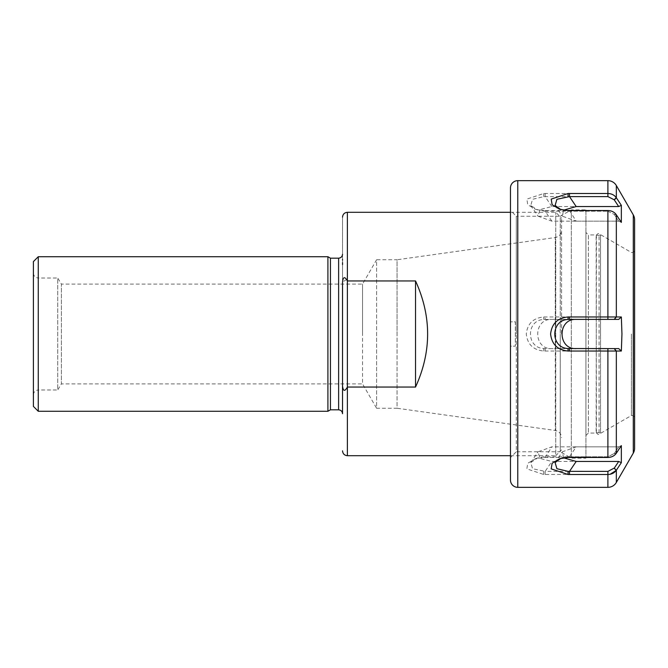 <?xml version="1.0" encoding="UTF-8"?>
<svg xmlns="http://www.w3.org/2000/svg" width="668" height="668" viewBox="0 0 668 668"><rect width="100%" height="100%" fill="white"/><g stroke="black" fill="none" stroke-linecap="round" stroke-linejoin="round"><path stroke-width="0.5" stroke-dasharray="3.34 2.5" d="M342.517 334L342.517 264.62M342.517 262.658L342.517 260.086M342.517 259.351L342.517 254.283M561.579 334L561.579 218.144L561.579 334M33.4 334L33.4 394.846L33.4 334M510.469 455.701L555.734 455.701L555.734 212.299L555.734 455.701L561.579 449.856M510.469 212.299L555.734 212.299L561.579 218.144M33.4 394.846C33.692 391.899 35.32 390.279 38.268 389.978L38.268 334L38.268 389.978L57.74 389.978L57.74 334L57.74 389.978L61.398 383.9L61.398 334L61.398 383.9L362.54 383.9L362.54 334L362.54 383.9L376.593 408.24L376.593 334L376.593 408.24L397.051 408.24L397.051 334L397.051 408.24L555.292 430.476L555.292 334L555.292 430.476C559.174 431.336 561.27 433.741 561.579 437.707M330.443 409.818L330.443 258.182M327.913 411.279L327.913 256.721M33.4 273.154C33.692 276.101 35.32 277.721 38.268 278.022L38.268 334L38.268 278.022L57.74 278.022L57.74 334L57.74 278.022L61.398 284.1L61.398 334L61.398 284.1L362.54 284.1L376.593 259.76L376.593 334L376.593 259.76L397.051 259.76L397.051 334L397.051 259.76L555.292 237.524L555.292 334L555.292 237.524C559.174 236.664 561.27 234.259 561.579 230.293M362.54 334L362.54 284.1L362.54 334M346.592 279.483L342.517 282.08L342.517 385.92C343.168 391.364 344.788 391.74 347.385 387.048L415.538 387.048C431.645 351.685 431.645 316.315 415.538 280.952L347.385 280.952L347.385 212.299M342.517 282.08L342.517 217.167L342.517 282.08M415.538 280.952L415.538 387.048M347.385 455.701L347.385 280.952M38.268 411.279L38.268 256.721M33.4 406.411L33.4 261.589M545.155 474.489L545.155 471.391L607.897 471.391L614.218 468.21L616.213 470.422L621.349 462.665L621.349 445.631L616.213 453.388C614.268 456.002 611.496 457.363 607.897 457.463L543.735 457.463L535.444 458.707L527.787 463.258L526.843 468.878L543.735 474.489L610.101 474.272M600.524 433.056L600.524 334L600.524 433.056L598.094 432.513C596.415 433.248 595.772 433.248 596.14 432.505L596.407 234.936L588.358 234.936L588.358 433.064L588.358 234.936L585.919 232.506L585.919 435.494L585.919 232.506M585.919 435.494L588.358 433.064L596.407 433.064L596.14 235.495C595.764 234.752 596.415 234.752 598.094 235.487L600.524 234.944L600.524 334L600.524 234.936M616.33 185.529L616.213 197.578C614.268 194.964 611.496 193.611 607.897 193.511L543.735 193.511L526.852 199.114L527.77 204.734L535.402 209.284L543.735 210.537L607.897 210.537C611.496 210.637 614.268 211.998 616.213 214.612L621.349 222.369L621.349 205.335L618.702 206.546L551.843 206.546L539.986 209.585L538.007 216.181L551.843 221.15L618.702 221.15L614.218 214.395L616.33 214.787L616.33 316.966L543.735 316.974C533.273 317.951 527.444 323.629 526.259 334C527.453 344.379 533.273 350.049 543.735 351.026L621.349 351.034L621.95 334L621.349 316.966L616.33 316.966L614.335 319.396L618.702 319.396L551.843 319.396C533.039 318.469 532.972 349.498 551.843 348.604L618.702 348.604L614.335 348.604L616.33 351.034L616.33 453.213L614.335 453.438L607.897 456.787L543.735 456.82L537.439 458.039L530.776 462.548L532.555 468.711L545.155 471.391L551.843 461.454L618.702 461.454L614.335 468.043L616.33 470.247L616.33 482.471M510.469 457.588L510.469 210.412L510.469 346.166L515.337 346.166L515.337 321.834L510.469 321.834L515.337 321.834L515.337 346.166L510.469 346.166L510.469 457.588L516.306 451.752L516.306 334L516.306 451.752L560.252 451.752L560.252 334L560.252 451.752L571.315 458.131L571.315 209.869L571.315 458.131L585.919 458.131L585.919 209.869L571.315 209.869L560.252 216.248L560.252 334L560.252 216.248L516.306 216.248L516.306 334L516.306 216.248L510.469 210.412M634.6 334L634.6 416.999L634.6 334M633.139 334L633.139 415.538L633.139 334M631.385 334L631.385 415.538L631.385 334M545.155 351.026L545.155 348.604L614.335 348.604M551.843 348.604L543.735 348.537C526.025 347.936 526.025 320.047 543.735 319.463L551.843 319.396M616.213 316.966L614.218 319.396L545.155 319.396L545.155 316.974M545.155 210.537L545.155 211.213L607.897 211.213L568.067 211.18L560.87 209.61M551.843 221.15L545.155 211.213L535.402 209.284M616.213 197.578L614.218 199.79L607.897 196.609L543.735 196.642L532.555 199.298L530.776 205.452L537.414 209.944M569.495 457.463L569.495 456.787L607.897 456.787L614.218 453.605L618.702 446.85L576.183 446.85L569.495 456.787L559.742 458.716M560.828 458.398L561.755 458.056M569.495 319.396L614.335 319.396M607.897 210.537L607.897 211.213L614.218 214.395L607.897 211.213L607.897 210.537L607.897 319.396M614.218 199.79L618.702 206.546M569.495 210.537L576.183 221.15L562.347 216.181L563.558 210.178M576.183 221.15L618.702 221.15L614.335 214.562L616.33 214.787M569.495 348.604L618.702 348.604L621.349 351.034M563.567 457.83L562.347 451.818L576.183 446.85M616.33 453.213L614.335 453.438L618.702 446.85L551.843 446.85L538.007 451.818L539.986 458.415L551.843 461.454M621.349 222.369L618.702 221.15L621.349 222.369M621.349 316.966L618.702 319.396M621.349 445.631L618.702 446.85L621.349 445.631M621.349 462.665L618.702 461.454M634.6 219.78L634.6 448.22M585.919 209.869L585.919 458.131M338.626 258.182L338.626 409.818M607.897 471.391L607.897 487.339M599.062 432.772L599.062 235.228M517.767 487.339L517.767 180.661M607.897 180.661L607.897 196.609M633.297 214.912L633.297 453.088M607.897 348.604L607.897 457.463M543.735 351.026L543.735 348.537M543.735 316.974L543.735 319.463M543.735 210.537L543.735 211.18M543.735 193.511L543.735 196.642M545.155 193.511L545.155 196.609L551.843 206.546M568.067 210.537L568.067 211.18M568.067 457.463L568.067 456.82M543.735 474.489L543.735 471.357M543.735 457.463L543.735 456.82M545.155 457.463L551.843 446.85M616.213 351.034L614.218 348.604M616.213 453.388L614.218 453.605L616.213 453.388M616.213 214.612L614.218 214.395L616.213 214.612M616.33 197.753L614.335 199.957M596.148 432.63L598.094 434.459L599.062 434.2L631.385 415.538L633.139 415.538L634.6 416.999M596.148 235.37L598.094 233.541L599.062 233.8L631.385 252.462L633.139 252.462L634.6 251.001M561.788 209.961L559.767 209.293M537.439 458.039L535.444 458.707M530.776 205.452L538.007 216.181M555.116 205.452L562.347 216.181M555.116 462.548L562.347 451.818M530.776 462.548L538.007 451.818"/><path stroke-width="1" d="M342.517 264.62L342.517 262.658M342.517 260.086L342.517 259.351M510.469 212.299L347.385 212.299L347.385 280.952C344.788 276.26 343.168 276.635 342.517 282.08L342.517 385.92C343.168 391.364 344.788 391.749 347.385 387.048L347.385 280.952L415.538 280.952C431.645 316.315 431.645 351.685 415.538 387.048L347.385 387.048L347.385 455.701L510.469 455.701M338.626 258.182L330.443 258.182L330.443 409.818L338.626 409.818L338.626 258.182C340.981 257.94 342.283 256.646 342.517 254.283M327.913 256.721L327.913 411.279L38.268 411.279L38.268 256.721L327.913 256.721L330.443 258.182M38.268 256.721L33.4 261.589L33.4 406.411L38.268 411.279M415.538 280.952L415.538 387.048M347.385 280.952L346.592 279.483M342.517 334L342.517 413.717L342.517 334M616.33 185.529A9.736 9.736 0 0 0 607.897 180.661L607.897 193.511C611.496 193.611 614.268 194.964 616.213 197.578L621.349 205.335L616.33 197.753L616.33 185.529L633.297 214.912A9.736 9.736 0 0 1 634.6 219.78L634.6 448.22A9.736 9.736 0 0 1 633.297 453.088L633.297 214.912M510.469 480.041A7.298 7.298 0 0 0 517.767 487.339L517.767 180.661A7.298 7.298 0 0 0 510.469 187.958L510.469 480.041L510.469 187.958M633.297 453.088L616.33 482.471A9.736 9.736 0 0 1 607.897 487.339L607.897 474.489L568.067 474.489L551.192 468.886L552.11 463.266L559.742 458.716L568.067 457.463L607.897 457.463C611.496 457.363 614.268 456.002 616.213 453.388L621.349 445.631L621.349 462.665L616.213 470.422L614.335 468.043L607.897 471.391L568.067 471.357L556.895 468.702L555.116 462.548L560.828 458.398M610.101 474.272L616.213 470.422C614.268 473.036 611.496 474.389 607.897 474.489L607.897 471.391M550.599 334C551.801 323.621 557.621 317.943 568.067 316.974L621.349 316.966L621.95 334L621.349 351.034L568.067 351.026C557.621 350.065 551.801 344.387 550.599 334M618.702 206.546L621.349 205.335L621.349 222.369L616.213 214.612C614.268 211.998 611.496 210.637 607.897 210.537L568.067 210.537L559.767 209.293L552.119 204.742L551.192 199.122L568.067 193.511L607.897 193.511L607.897 196.609L614.218 199.79L618.702 206.546L576.183 206.546L569.495 196.609L607.897 196.609M569.495 193.511L569.495 196.609L556.895 199.298L555.116 205.452L560.87 209.61M569.495 316.974L569.495 319.396L618.702 319.396L614.218 319.396L616.213 316.966M569.495 319.396L568.067 319.463C550.365 320.064 550.365 347.953 568.067 348.537L607.897 348.604L607.897 457.463M563.558 210.178L576.183 206.546M576.183 348.604C557.379 349.531 557.312 318.502 576.183 319.396M621.349 351.034L618.702 348.604L607.897 348.604M569.495 474.489L569.495 471.391L576.183 461.454L563.567 457.83M576.183 461.454L618.702 461.454L614.335 468.043M618.702 319.396L621.349 316.966M621.349 462.665L618.702 461.454M607.897 319.396L607.897 210.537M614.335 319.396L616.33 316.966L616.33 214.787M568.067 193.511L568.067 196.642M568.067 316.974L568.067 319.463M568.067 351.026L568.067 348.537M569.495 351.026L569.495 348.604M616.33 453.213L616.33 351.034L614.335 348.604M568.067 474.489L568.067 471.357M616.33 482.471L616.33 470.247M616.213 197.578L614.218 199.79M614.335 199.957L616.33 197.753M616.213 351.034L614.218 348.604M616.213 470.422L614.218 468.21M347.385 455.701C344.438 455.409 342.818 453.781 342.517 450.833M347.385 212.299C344.438 212.591 342.818 214.219 342.517 217.167M338.626 409.818C340.981 410.06 342.283 411.354 342.517 413.717M330.443 409.818L327.913 411.279M517.767 180.661L607.897 180.661M517.767 487.339L607.897 487.339"/></g></svg>

